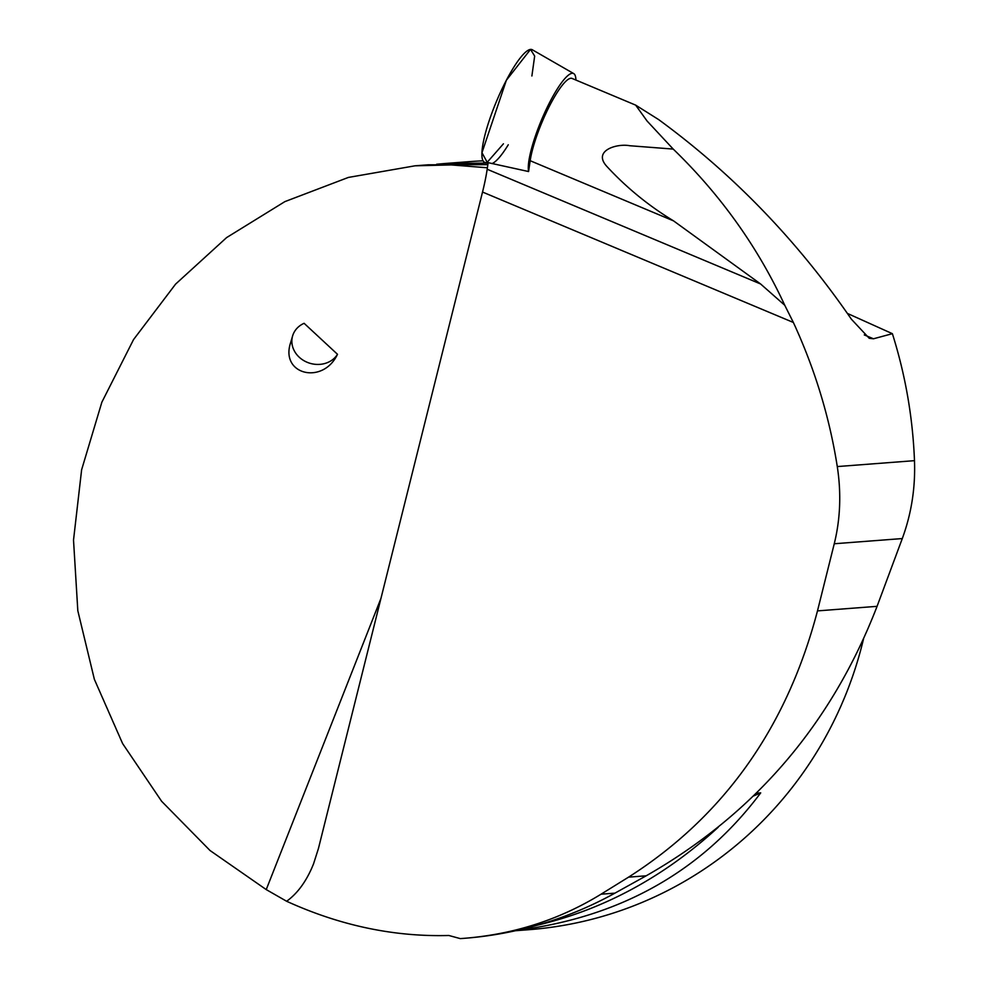 <?xml version="1.0" encoding="UTF-8"?>
<svg xmlns="http://www.w3.org/2000/svg" width="988" height="988" viewBox="0 0 988 988"><rect width="100%" height="100%" fill="white"/><g stroke="black" fill="none" stroke-linecap="round" stroke-linejoin="round"><path stroke-width="1.48" d="M528.58 171.542L488.134 162.662L487.17 169.257A124.723 25.873 -67.2 0 1 482.527 192.043L793.376 322.471L784.756 305.255C757.71 246.889 720.536 194.821 673.211 149.077L647.066 121.005L635.655 105.123L572.027 78.422A51.796 10.745 -67.2 0 0 549.328 106.346A51.796 10.745 -67.2 0 0 530.173 160.711L528.58 171.542A55.18 11.448 -67.2 0 1 550.328 101.134A55.18 11.448 -67.2 0 1 557.306 88.92A55.18 11.448 -67.2 0 1 573.719 73.594L532.273 49.746A61.133 12.683 112.8 0 0 506.362 80.263A61.133 12.683 112.8 0 0 484.985 162.452L488.047 163.316M573.719 73.594A55.18 11.448 -67.2 0 1 575.905 80.053M673.211 149.077L629.751 145.73C617.105 143.26 592.392 150.509 606.743 166.305C626.38 187.584 648.659 205.776 673.581 220.892L760.599 283.976L784.756 305.255M635.655 105.123L658.638 119.585C733.084 174.049 797.328 240.578 851.384 319.198L869.242 338.291L873.466 338.785L864.278 334.92M793.376 322.471C814.878 369.117 829.512 417.158 837.281 466.571C841.368 493.296 840.356 519.033 834.255 543.758L902.291 538.559C911.43 513.674 915.493 487.702 914.48 460.667C912.776 417.368 905.416 375.032 892.386 333.685L873.466 338.785M483.095 160.834A385.172 374.687 -94.4 0 0 470.177 161.587L444.464 163.551L487.208 163.082M834.255 543.758L817.484 610.893C786.856 727.551 723.883 816.298 628.566 877.146L601.037 894.202C559.653 919.618 513.97 934.339 463.977 938.341L460.272 938.6L448.836 935.488C394.089 936.995 340.02 925.583 286.631 901.266L266.241 889.595L210.024 850.507L161.612 801.268L122.611 743.569L94.366 679.324L77.817 610.732L73.52 540.09L81.621 469.782L101.863 402.19L133.541 339.588L175.605 284.099L226.61 237.589L284.865 201.626L348.369 177.432L415.009 165.811L451.244 164.922L487.393 167.775M515.625 930.708L528.926 929.696A385.172 374.687 -94.4 0 0 863.475 639.15M756.24 793.216L760.711 792.87C702.023 871.206 620.909 917.025 517.366 930.313M537.558 925.151C604.001 909.429 664.22 876.801 718.227 827.24M436.647 164.243L444.464 163.551M487.85 164.663L428.088 164.811L415.009 165.811M902.291 538.559L877.072 606.336C831.563 724.105 754.597 813.927 646.201 875.8L614.931 893.14A388.84 378.256 -94.4 0 1 464.224 938.316A388.84 378.256 -94.4 0 1 464.101 938.328M847.42 313.431L892.386 333.685M508.277 144.767A60.527 12.56 -67.2 0 1 491.925 163.6M286.631 901.266C297.759 893.263 306.725 880.827 313.517 863.944L318.445 848.482L482.527 192.043M760.711 792.87L753.35 796.056M337.501 354.297L304.106 323.311A24.453 21.353 -163.6 0 0 292.609 335.932A24.453 21.353 -163.6 0 0 307.354 362.361A24.453 21.353 -163.6 0 0 337.501 354.297C322.928 385.271 279.888 374.637 290.62 342.713L292.609 335.932M531.89 75.977L534.669 56.069L530.531 49.4L506.362 80.263L481.971 152.708L487.195 162.304L503.435 143.803M530.173 160.711L673.581 220.892M487.17 169.257L760.599 283.976M837.281 466.571L914.48 460.667M380.973 598.333L266.241 889.595M817.484 610.893L877.072 606.336M628.566 877.146L646.201 875.8M601.037 894.202L614.931 893.14"/></g></svg>
